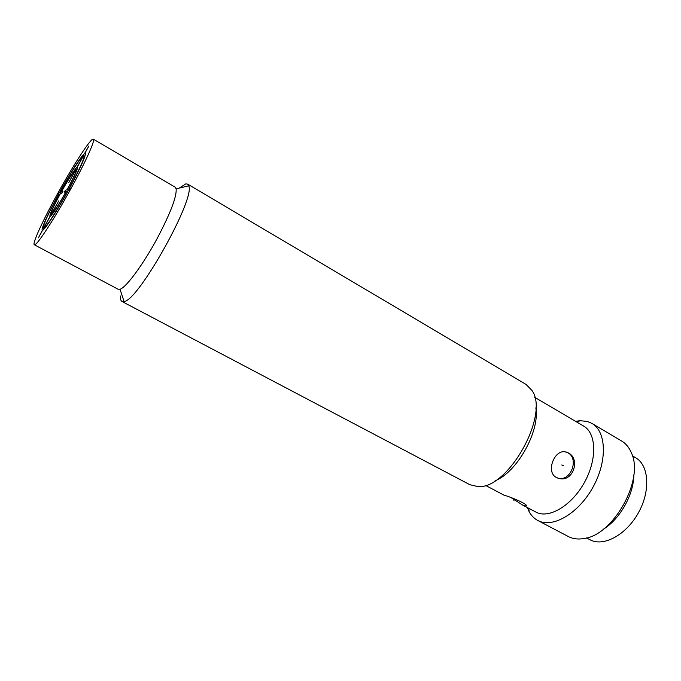 <?xml version="1.0" encoding="UTF-8"?>
<svg xmlns="http://www.w3.org/2000/svg" width="681" height="681" viewBox="0 0 681 681"><rect width="100%" height="100%" fill="white"/><g stroke="black" fill="none" stroke-linecap="round" stroke-linejoin="round"><path stroke-width="1.02" d="M120.537 295.988C120.299 298.985 120.784 300.815 121.976 301.479L469.933 484.736L478.071 486.6C508.06 489.46 550.01 414.388 531.861 390.349L526.013 384.399L187.59 184.074L185.658 183.896L179.358 188.058M121.976 301.479L124.095 301.538C138.32 300.874 195.634 198.316 188.748 185.845L187.59 184.074M34.314 244.76L118.136 289.255L120.009 289.246C126.113 287.637 143.461 264.134 157.566 237.729C170.65 212.736 176.839 196.434 176.132 188.816L175.162 187.207L93.34 139.145C91.228 137.349 73.139 165.287 57.195 194.4C42.946 220.218 32.033 243.909 34.314 244.76C35.991 246.956 53.859 219.835 70.739 188.96C85.619 161.942 95.595 139.639 93.34 139.145M535.819 407.876C540.135 430.954 516.99 472.367 495.07 480.786M485.459 485.357L503.974 495.138C511.193 497.053 530.984 505.481 525.528 506.187L522.727 505.123L511.303 497.76M534.67 397.287L583.677 426.11C596.335 433.167 597.348 458.883 584.707 481.935C572.227 505.072 549.763 518.735 536.645 512.47L522.727 505.123M568.38 452.925C580.782 459.003 573.036 482.531 558.956 478.462L556.368 477.475C545.719 472.316 554.002 449.954 564.966 451.784L568.38 452.925M557.305 477.934L558.301 478.215C570.84 481.748 579.429 458.568 567.767 452.72L566.345 452.056M527.341 507.575L529.171 511.72C531.291 515.619 534.142 518.522 537.735 520.446L569.146 536.96C573.342 538.901 578.092 539.454 583.413 538.62C613.13 535.811 644.549 479.594 631.364 452.805C629.133 447.468 625.882 443.527 621.617 440.99L591.951 423.429L587.235 421.428L580.033 420.705L575.547 421.326M537.735 520.446L538.611 520.88C553.423 528.175 578.986 512.989 593.202 486.779C607.588 460.662 606.32 431.473 591.951 423.429M633.815 474.87C633.875 494.278 620.042 519.024 603.485 529.146M632.436 455.827L635.611 457.7C648.806 465.089 650.781 490.192 638.761 512.163C626.912 534.227 604.507 546.749 590.836 540.186L586.545 537.947M60.26 193.864L61.954 193.191L62.95 191.387L61.247 192.076C68.364 179.392 73.276 171.748 75.974 169.152L68.73 182.678L76.229 169.016C77.183 169.663 74.135 176.558 67.104 189.693L65.291 190.433L64.278 192.272L66.083 191.557C58.566 204.921 53.586 212.608 51.16 214.643L58.711 200.904L50.956 214.694C50.403 213.374 53.501 206.428 60.26 193.864M83.448 155.549L76.97 167.339C74.05 170.156 68.73 178.431 61.018 192.17L59.587 192.757C69.53 174.694 80.545 157.439 83.448 155.549M59.366 192.842L58.464 193.208L57.51 194.953L58.404 194.604C47.993 213.545 40.383 230.306 42.384 230.28L38.366 237.933L42.58 230.263C44.665 230.076 56.77 211.502 68.194 190.723L69.249 190.305L70.296 188.39L69.232 188.824C80.622 168.062 87.696 151.744 84.716 153.574L88.862 146.032L84.444 153.744C81.379 155.736 69.802 173.885 59.366 192.842M58.617 194.519L60.039 193.949C52.709 207.569 49.347 215.094 49.943 216.524L43.397 228.45C42.554 226.186 47.627 214.873 58.617 194.519M43.593 228.424L50.156 216.473C52.76 214.328 58.149 205.994 66.329 191.463L67.938 190.825C57.102 210.54 45.61 228.178 43.593 228.424M68.977 188.935L67.351 189.59C75.004 175.306 78.298 167.841 77.234 167.203L83.72 155.396C85.602 155.881 80.69 167.066 68.977 188.935M561.774 464.97L563.4 465.549M514.657 498.918L513.925 500.416M120.009 289.246L124.095 301.538M176.132 188.816L188.748 185.845M558.301 478.215L558.956 478.462M525.996 505.251L525.536 506.187M528.762 508.324L529.171 511.72M576.926 422.143L580.033 420.705"/></g></svg>

